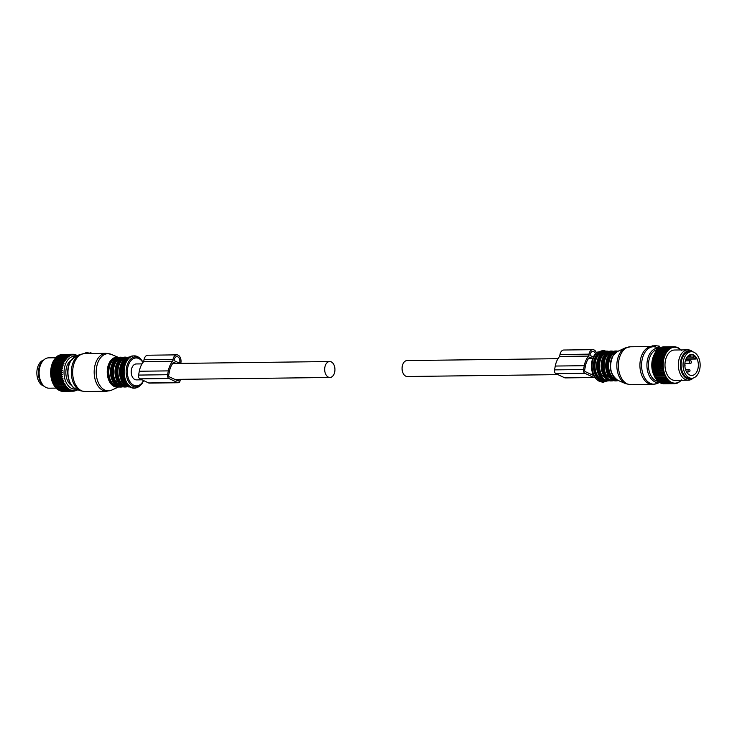 <?xml version="1.0" encoding="UTF-8"?>
<svg xmlns="http://www.w3.org/2000/svg" width="737" height="737" viewBox="0 0 737 737"><rect width="100%" height="100%" fill="white"/><g stroke="black" fill="none" stroke-linecap="round" stroke-linejoin="round"><path stroke-width="1.11" d="M691.757 378.265L689.823 378.284A13.275 8.558 -90.7 0 1 681.108 364.898A13.275 8.558 -90.7 0 1 689.491 351.733L691.426 351.706A13.275 8.558 -90.7 0 1 700.15 365.101A13.275 8.558 -90.7 0 1 691.757 378.265A13.275 8.558 -90.7 0 1 683.042 364.87A13.275 8.558 -90.7 0 1 691.426 351.706M698.354 365.073A10.493 6.762 -90.7 0 1 691.73 375.483A10.493 6.762 -90.7 0 1 684.83 364.898A10.493 6.762 -90.7 0 1 691.463 354.488A10.493 6.762 -90.7 0 1 698.354 365.073M690.606 356.026L694.024 355.98A10.493 6.762 -90.7 0 1 696.143 359.02L686.018 359.149M687.612 356.432L690.541 356.395L690.891 354.534M688.625 355.501L690.541 356.395M684.866 363.802L685.088 366.086M686.525 357.952L693.674 357.86L696.143 359.02M694.024 355.98L693.674 357.86M44.082 386.151A13.275 8.558 -90.7 0 1 36.85 372.95A13.275 8.558 -90.7 0 1 43.759 359.997M653.056 372.793L664.424 373.069A17.955 11.571 -90.7 0 0 664.848 374.258L653.655 374.507L654.124 375.603L653.572 374.23A18.462 11.893 89.3 0 1 653.443 373.852L652.991 372.397A18.462 11.893 89.3 0 1 652.89 372.001L652.54 370.481A18.462 11.893 89.3 0 1 652.466 370.066L652.236 368.5A18.462 11.893 89.3 0 1 652.19 368.076L652.07 366.473A18.462 11.893 89.3 0 1 652.052 366.049L652.042 364.447A18.462 11.893 89.3 0 1 652.052 364.014L652.162 362.42A18.462 11.893 89.3 0 1 652.208 361.996L652.429 360.43A18.462 11.893 89.3 0 1 652.494 360.024L652.825 358.504A18.462 11.893 89.3 0 1 652.927 358.108L653.369 356.653A18.462 11.893 89.3 0 1 653.498 356.284L653.351 356.597A16.444 10.594 89.3 0 0 653.572 374.332L653.986 375.28M664.111 383.728L674.65 383.664A18.462 11.893 89.3 0 0 674.926 383.655L675.599 383.12A17.955 11.571 -90.7 0 1 674.723 383.148L674.65 383.664M662.895 383.701A18.462 11.893 89.3 0 0 663.162 383.747L673.609 383.608A18.462 11.893 89.3 0 1 673.342 383.572L662.609 383.47M661.596 383.397A18.462 11.893 89.3 0 0 661.863 383.48L672.31 383.351A18.462 11.893 89.3 0 1 672.043 383.258L661.596 383.397L660.582 382.42M660.324 382.862A18.462 11.893 89.3 0 0 660.592 382.991L671.038 382.862A18.462 11.893 89.3 0 1 670.771 382.733L660.324 382.862L659.385 381.83M659.099 382.116A18.462 11.893 89.3 0 0 659.348 382.291L669.795 382.162A18.462 11.893 89.3 0 1 669.546 381.987L659.099 382.116L658.233 381.047M657.929 381.167A18.462 11.893 89.3 0 0 658.169 381.388L668.616 381.259A18.462 11.893 89.3 0 1 668.376 381.038L657.929 381.167L657.22 380.163M656.133 378.91L656.842 380.034A18.462 11.893 89.3 0 0 657.063 380.283L667.51 380.154A18.462 11.893 89.3 0 1 667.289 379.896L656.842 380.034M655.829 378.717A18.462 11.893 89.3 0 0 656.031 379.002L666.478 378.873A18.462 11.893 89.3 0 1 666.276 378.578L655.829 378.717L655.101 377.556L665.548 377.427A18.462 11.893 89.3 0 1 665.373 377.104L654.926 377.233A18.462 11.893 89.3 0 0 655.101 377.556M654.382 376.11L665.557 375.907A17.955 11.571 -90.7 0 1 665.06 374.792L664.571 375.474L654.124 375.603A18.462 11.893 89.3 0 0 654.281 375.962L654.926 377.233M654.189 354.571L665.465 354.35A17.955 11.571 -90.7 0 0 664.977 355.455L653.581 356.035L654.032 354.912L664.479 354.783A18.462 11.893 89.3 0 1 664.636 354.433L654.189 354.571A18.462 11.893 89.3 0 0 654.032 354.912M654.281 354.442L654.815 353.299L665.262 353.17A18.462 11.893 89.3 0 1 665.447 352.848L655 352.986A18.462 11.893 89.3 0 0 654.815 353.299M655.101 352.977L666.561 352.397A17.955 11.571 -90.7 0 1 667.197 351.485L655.912 351.549A18.462 11.893 89.3 0 0 655.709 351.835L655 352.986M656.013 351.669L656.713 350.526L667.16 350.397A18.462 11.893 89.3 0 1 667.381 350.149L656.934 350.278A18.462 11.893 89.3 0 0 656.713 350.526M657.017 350.526L657.791 349.402L668.238 349.274A18.462 11.893 89.3 0 1 668.477 349.062L658.03 349.191A18.462 11.893 89.3 0 0 657.791 349.402M658.095 349.559L658.952 348.472L669.399 348.343A18.462 11.893 89.3 0 1 669.647 348.177L659.2 348.306A18.462 11.893 89.3 0 0 658.952 348.472M659.247 348.785L660.168 347.744L670.615 347.615A18.462 11.893 89.3 0 1 670.882 347.495L660.435 347.624A18.462 11.893 89.3 0 0 660.168 347.744M660.435 348.214L661.439 347.238L671.886 347.099A18.462 11.893 89.3 0 1 672.153 347.026L661.706 347.155A18.462 11.893 89.3 0 0 661.439 347.238M662.489 347.145L673.176 346.814A18.462 11.893 89.3 0 1 673.452 346.777L663.005 346.906A18.462 11.893 89.3 0 0 662.729 346.943M664.009 346.897L674.484 346.74A18.462 11.893 89.3 0 1 674.76 346.749L675.442 347.284A17.955 11.571 -90.7 0 0 674.567 347.238L674.484 346.74M680.463 380.826L680.831 380.817A18.462 11.893 89.3 0 0 681.062 380.587L681.513 379.896M679.698 381.803A18.462 11.893 89.3 0 0 679.938 381.619L680.444 380.946A17.955 11.571 -90.7 0 1 679.671 381.545L678.749 382.448A18.462 11.893 89.3 0 1 678.491 382.595L677.957 382.604M677.239 383.166A18.462 11.893 89.3 0 0 677.506 383.065L678.095 382.448A17.955 11.571 -90.7 0 1 677.257 382.77L676.548 383.176M675.958 383.526A18.462 11.893 89.3 0 0 676.225 383.47L676.861 382.89A17.955 11.571 -90.7 0 1 675.995 383.074L675.064 383.535M681.384 350.591L680.933 349.909A18.462 11.893 89.3 0 0 680.776 349.753A18.462 11.893 89.3 0 0 680.702 349.67L680.334 349.679M664.571 375.474A18.462 11.893 89.3 0 0 664.728 375.824L654.281 375.962M653.443 373.852L663.89 373.723A18.462 11.893 89.3 0 0 664.019 374.101L653.572 374.23M652.89 372.001L663.337 371.872A18.462 11.893 89.3 0 0 663.438 372.268L652.991 372.397M652.466 370.066L662.913 369.937A18.462 11.893 89.3 0 0 662.987 370.352L652.54 370.481M652.19 368.076L662.637 367.947A18.462 11.893 89.3 0 0 662.683 368.371L652.236 368.5M652.052 366.049L662.499 365.921A18.462 11.893 89.3 0 0 662.517 366.344L652.07 366.473M652.052 364.014L662.499 363.885A18.462 11.893 89.3 0 0 662.489 364.308L652.042 364.447M652.208 361.996L662.655 361.867A18.462 11.893 89.3 0 0 662.609 362.291L652.162 362.42M652.494 360.024L662.95 359.896A18.462 11.893 89.3 0 0 662.876 360.301L652.429 360.43M652.927 358.108L663.374 357.979A18.462 11.893 89.3 0 0 663.272 358.375L652.825 358.504M653.498 356.284L663.945 356.155A18.462 11.893 89.3 0 0 663.816 356.524L653.369 356.653M655.709 351.835L666.165 351.706A18.462 11.893 89.3 0 1 666.359 351.42M675.442 347.284L675.838 347.339A17.955 11.571 -90.7 0 1 676.704 347.523L676.069 346.952A18.462 11.893 89.3 0 0 675.792 346.897L674.954 346.906M676.704 347.523L677.1 347.652A17.955 11.571 -90.7 0 1 677.948 347.984L677.349 347.376A18.462 11.893 89.3 0 0 677.082 347.265L676.428 347.274M677.948 347.984L678.335 348.177A17.955 11.571 -90.7 0 1 679.155 348.656L678.602 348.011A18.462 11.893 89.3 0 0 678.344 347.864L677.837 347.873M679.155 348.675L679.551 348.665A18.462 11.893 89.3 0 1 679.8 348.859L680.306 349.531A17.955 11.571 -90.7 0 0 679.523 348.914L679.551 348.665M681.135 380.292A17.955 11.571 -90.7 0 1 680.785 380.633L680.831 380.817M679.671 381.545L679.302 381.794A17.955 11.571 -90.7 0 1 678.482 382.263L678.491 382.595M674.723 383.148L674.318 383.129A17.955 11.571 -90.7 0 1 673.452 383.01L673.342 383.572M674.318 383.129L673.609 383.608M673.452 383.01L673.056 382.927A17.955 11.571 -90.7 0 1 672.199 382.66L672.043 383.258M673.056 382.927L672.31 383.351M672.199 382.66L671.038 382.862M671.803 382.503A17.955 11.571 -90.7 0 1 670.974 382.098L670.771 382.733M670.974 382.098L669.795 382.162M670.587 381.867A17.955 11.571 -90.7 0 1 669.795 381.324L669.546 381.987M669.795 381.324L669.426 381.038A17.955 11.571 -90.7 0 1 668.671 380.356L668.376 381.038M669.426 381.038L668.616 381.259M668.671 380.356L668.33 380.006A17.955 11.571 -90.7 0 1 667.63 379.205L666.478 378.873M667.317 378.8A17.955 11.571 -90.7 0 1 666.672 377.888L666.276 378.578M655.211 377.584L665.548 377.427M666.386 377.436A17.955 11.571 -90.7 0 1 665.806 376.404L665.373 377.104M665.557 375.907L664.728 375.824M664.424 373.069L663.89 373.723M664.848 374.258L664.019 374.101M664.516 372.655L664.249 372.498A17.955 11.571 -90.7 0 1 663.917 371.245L663.337 371.872M664.249 372.498L663.438 372.268M652.577 370.987L663.779 370.656A17.955 11.571 -90.7 0 1 663.54 369.348L662.913 369.937M663.779 370.656L662.987 370.352M652.227 369.117L663.447 368.74A17.955 11.571 -90.7 0 1 663.3 367.404L662.637 367.947M663.447 368.74L662.683 368.371M652.015 367.201L663.254 366.777A17.955 11.571 -90.7 0 1 663.199 365.423L662.499 365.921M663.254 366.777L662.517 366.344M651.932 365.257L663.199 364.797A17.955 11.571 -90.7 0 1 663.236 363.452L662.499 363.885M663.199 364.797L662.489 364.308M651.996 363.323L663.282 362.825A17.955 11.571 -90.7 0 1 663.42 361.498L662.655 361.867M663.282 362.825L662.609 362.291M652.19 361.406L663.503 360.881A17.955 11.571 -90.7 0 1 663.733 359.582L662.95 359.896M663.503 360.881L662.876 360.301M652.521 359.536L663.862 358.993A17.955 11.571 -90.7 0 1 664.184 357.74L663.374 357.979M663.862 358.993L663.272 358.375M652.991 357.74L664.35 357.178A17.955 11.571 -90.7 0 1 664.765 355.989L663.945 356.155M664.35 357.178L663.816 356.524M665.465 354.35L664.636 354.433M664.977 355.455L664.479 354.783M665.751 354.294L665.714 353.852A17.955 11.571 -90.7 0 1 666.276 352.839L665.447 352.848M665.714 353.852L665.262 353.17M666.561 352.397L666.165 351.706M667.197 351.485L667.16 350.397M667.501 351.088A17.955 11.571 -90.7 0 1 668.201 350.287L667.381 350.149M668.201 350.287L668.238 349.274M668.542 349.946A17.955 11.571 -90.7 0 1 669.288 349.274L668.477 349.062M669.288 349.274L669.399 348.343M669.647 348.997A17.955 11.571 -90.7 0 1 670.449 348.463L669.647 348.177M670.449 348.463L670.615 347.615M670.827 348.242A17.955 11.571 -90.7 0 1 671.656 347.846L670.882 347.495M671.656 347.846L672.043 347.698A17.955 11.571 -90.7 0 1 672.899 347.44L672.153 347.026M672.043 347.698L671.886 347.099M672.899 347.44L673.296 347.357A17.955 11.571 -90.7 0 1 674.162 347.256L673.452 346.777M673.296 347.357L673.176 346.814M667.63 379.205L667.289 379.896M668.33 380.006L667.51 380.154M692.918 351.89L692.697 351.706A15.173 9.774 89.3 0 0 687.925 349.854L674.576 350.02A15.173 9.774 89.3 0 0 665.354 360.918A15.173 9.774 89.3 0 0 669.5 377.897A15.173 9.774 89.3 0 0 674.954 380.375L688.303 380.2A15.173 9.774 89.3 0 0 693.029 378.228L693.241 378.044M687.925 349.854A15.173 9.774 89.3 0 0 678.703 360.752A15.173 9.774 89.3 0 0 682.858 377.731A15.173 9.774 89.3 0 0 688.303 380.2M693.038 378.099A14.15 9.12 -90.7 0 1 684.562 376.856A14.15 9.12 -90.7 0 1 681.32 358.514A14.15 9.12 -90.7 0 1 692.706 351.835M75.414 356.312A16.444 10.594 89.3 0 0 64.57 367.321A16.444 10.594 89.3 0 0 68.919 386.455A16.444 10.594 89.3 0 0 75.828 389.044M71.259 360.034A13.635 8.78 89.3 0 0 65.869 371.347A13.635 8.78 89.3 0 0 69.895 384.106A13.635 8.78 89.3 0 0 71.581 385.433M64.976 386.096L54.529 386.225L54.142 385.092L65.611 384.954L64.976 386.096A18.462 11.893 89.3 0 0 65.178 386.381L66.533 386.271L65.98 387.413A18.462 11.893 89.3 0 0 66.201 387.671L67.546 387.432L67.076 388.556A18.462 11.893 89.3 0 0 67.316 388.767L68.633 388.408L68.237 389.505A18.462 11.893 89.3 0 0 68.495 389.67L69.785 389.2L69.462 390.242A18.462 11.893 89.3 0 0 69.729 390.37L70.982 389.79L70.734 390.776A18.462 11.893 89.3 0 0 71.001 390.859L72.217 390.168L72.033 391.089A18.462 11.893 89.3 0 0 72.309 391.126L73.46 390.343L73.341 391.181A18.462 11.893 89.3 0 0 73.617 391.163L74.713 390.297L74.649 391.043A18.462 11.893 89.3 0 0 74.916 390.988L75.957 390.039L75.939 390.684A18.462 11.893 89.3 0 0 76.206 390.582L77.164 389.569L77.192 390.103A18.462 11.893 89.3 0 0 77.449 389.956L77.643 389.735M77.311 355.547L77.293 355.529A18.462 11.893 89.3 0 0 77.035 355.372L77.016 355.888L76.049 354.893A18.462 11.893 89.3 0 0 75.782 354.783L75.8 355.409L74.759 354.469A18.462 11.893 89.3 0 0 74.492 354.405L74.557 355.133L73.451 354.267A18.462 11.893 89.3 0 0 73.184 354.257L73.313 355.068L72.143 354.294A18.462 11.893 89.3 0 0 71.876 354.322L72.06 355.216L70.844 354.534A18.462 11.893 89.3 0 0 70.577 354.617L70.835 355.584L69.573 355.004A18.462 11.893 89.3 0 0 69.315 355.133L69.646 356.155L68.348 355.685A18.462 11.893 89.3 0 0 68.09 355.86L68.495 356.929L67.168 356.579A18.462 11.893 89.3 0 0 66.938 356.791L67.417 357.896L66.072 357.666A18.462 11.893 89.3 0 0 65.851 357.915L66.413 359.039L65.059 358.928A18.462 11.893 89.3 0 0 64.856 359.214L65.501 360.347L64.137 360.365A18.462 11.893 89.3 0 0 63.962 360.688L64.681 361.803L63.327 361.95A18.462 11.893 89.3 0 0 63.17 362.3L63.981 363.396L62.636 363.663A18.462 11.893 89.3 0 0 62.507 364.041L63.391 365.101L62.074 365.488A18.462 11.893 89.3 0 0 61.972 365.884L62.921 366.897L61.641 367.404A18.462 11.893 89.3 0 0 61.567 367.818L62.59 368.767L61.346 369.384A18.462 11.893 89.3 0 0 61.3 369.799L62.396 370.683L61.199 371.402A18.462 11.893 89.3 0 0 61.18 371.826L62.332 372.627L61.189 373.438A18.462 11.893 89.3 0 0 61.208 373.862L62.415 374.571L61.328 375.455A18.462 11.893 89.3 0 0 61.374 375.879L62.627 376.487L61.613 377.455A18.462 11.893 89.3 0 0 61.687 377.86L62.977 378.357L62.028 379.389A18.462 11.893 89.3 0 0 62.138 379.785L63.456 380.163L62.581 381.241A18.462 11.893 89.3 0 0 62.719 381.619L64.055 381.877L63.262 382.991A18.462 11.893 89.3 0 0 63.419 383.341L64.782 383.48L64.064 384.613A18.462 11.893 89.3 0 0 64.248 384.935L65.611 384.954M76.648 390.113L77.192 390.103M75.238 390.693L75.939 390.684M73.764 391.052L74.649 391.043M62.203 390.803L62.894 391.31L73.341 391.181M60.922 390.665L61.586 391.218A18.462 11.893 89.3 0 0 61.862 391.255L72.309 391.126M61.586 391.218L72.033 391.089M59.669 390.315L60.287 390.905A18.462 11.893 89.3 0 0 60.554 390.988L71.001 390.859M60.287 390.905L70.734 390.776M58.444 389.744L59.015 390.38L69.462 390.242M59.015 390.38A18.462 11.893 89.3 0 0 59.282 390.509L69.729 390.37M57.246 388.896L57.79 389.633L68.237 389.505M57.79 389.633A18.462 11.893 89.3 0 0 58.048 389.809L68.495 389.67M56.113 387.791L56.629 388.685A18.462 11.893 89.3 0 0 56.869 388.896L67.316 388.767M56.629 388.685L67.076 388.556M54.529 386.225A18.462 11.893 89.3 0 0 54.731 386.52L65.178 386.381M52.64 382.706A17.955 11.571 -90.7 0 1 52.622 382.66A17.955 11.571 -90.7 0 1 52.53 382.448L52.815 383.12A18.462 11.893 89.3 0 0 52.972 383.47L53.617 384.742L64.064 384.613M53.617 384.742A18.462 11.893 89.3 0 0 53.801 385.064L64.248 384.935M52.972 383.47L63.419 383.341M52.318 381.913A17.955 11.571 -90.7 0 1 51.894 380.725L52.134 381.37A18.462 11.893 89.3 0 0 52.272 381.748L52.815 383.12L63.262 382.991M52.272 381.748L62.719 381.619M52.134 381.37L62.581 381.241M51.894 380.725L51.719 380.154A17.955 11.571 -90.7 0 1 51.387 378.901L51.581 379.518A18.462 11.893 89.3 0 0 51.682 379.914L62.138 379.785M51.581 379.518L62.028 379.389M51.387 378.901L51.258 378.302A17.955 11.571 -90.7 0 1 51.01 377.003L51.166 377.584A18.462 11.893 89.3 0 0 51.24 377.989L61.687 377.86M51.166 377.584L61.613 377.455M51.01 377.003L50.917 376.386A17.955 11.571 -90.7 0 1 50.77 375.059L50.881 375.594A18.462 11.893 89.3 0 0 50.927 376.008L61.374 375.879M50.881 375.594L61.328 375.455M50.77 375.059L50.724 374.433A17.955 11.571 -90.7 0 1 50.669 373.079L50.742 373.567A18.462 11.893 89.3 0 0 50.761 373.991L61.208 373.862M50.742 373.567L61.189 373.438M50.669 373.079L50.669 372.452A17.955 11.571 -90.7 0 1 50.706 371.107L50.752 371.531A18.462 11.893 89.3 0 0 50.733 371.955L61.18 371.826M50.752 371.531L61.199 371.402M50.706 371.107L50.752 370.481A17.955 11.571 -90.7 0 1 50.89 369.145L50.899 369.513A18.462 11.893 89.3 0 0 50.853 369.928L61.3 369.799M50.899 369.513L61.346 369.384M50.89 369.145L50.973 368.537A17.955 11.571 -90.7 0 1 51.203 367.238L51.194 367.533A18.462 11.893 89.3 0 0 51.12 367.947L61.567 367.818M51.194 367.533L61.641 367.404M51.203 367.238L51.332 366.648A17.955 11.571 -90.7 0 1 51.654 365.395L51.627 365.626A18.462 11.893 89.3 0 0 51.526 366.013L61.972 365.884M51.627 365.626L62.074 365.488M51.654 365.395L51.83 364.833A17.955 11.571 -90.7 0 1 52.235 363.645L52.189 363.792A18.462 11.893 89.3 0 0 52.06 364.17L62.507 364.041M52.189 363.792L62.636 363.663M65.059 358.928L54.612 359.057A18.462 11.893 89.3 0 0 54.409 359.343L53.69 360.494A18.462 11.893 89.3 0 0 53.515 360.817L52.88 362.079A18.462 11.893 89.3 0 0 52.723 362.429L63.17 362.3M52.88 362.079L63.327 361.95M53.515 360.817L63.962 360.688M53.69 360.494L64.137 360.365M54.409 359.343L64.856 359.214M54.962 359.057L55.404 358.044A18.462 11.893 89.3 0 1 55.625 357.795L66.072 357.666M55.404 358.044L65.851 357.915M55.984 357.786L56.491 356.92A18.462 11.893 89.3 0 1 56.721 356.708L67.168 356.579M56.491 356.92L66.938 356.791M57.108 356.699L57.643 355.989A18.462 11.893 89.3 0 1 57.901 355.814L68.348 355.685M57.643 355.989L68.09 355.86M58.297 355.897L58.868 355.262A18.462 11.893 89.3 0 1 59.126 355.133L69.573 355.004M58.868 355.262L69.315 355.133M70.844 354.534L60.397 354.672A18.462 11.893 89.3 0 0 60.13 354.746L70.577 354.617M72.143 354.294L61.696 354.423A18.462 11.893 89.3 0 0 61.42 354.451L71.876 354.322M62.037 354.893L62.737 354.386L73.184 354.257M73.654 354.414L74.492 354.405M75.119 354.792L75.782 354.783M76.528 355.381L77.035 355.372M55.082 386.51L55.533 387.542A18.462 11.893 89.3 0 0 55.754 387.8L66.201 387.671M55.533 387.542L65.98 387.413M50.669 372.452L50.733 371.955M50.752 370.481L50.853 369.928M50.973 368.537L51.12 367.947M51.332 366.648L51.526 366.013M51.83 364.833L52.06 364.17M52.235 363.645L52.723 362.429M59.513 355.345L60.13 354.746M60.766 355.013L61.42 354.451M55.994 357.749L48.697 357.841A15.173 9.774 89.3 0 0 43.971 359.813A15.173 9.774 89.3 0 0 43.63 385.718A15.173 9.774 89.3 0 0 44.303 386.335A15.173 9.774 89.3 0 0 49.075 388.187L56.215 388.104M44.303 386.335L43.253 385.46A14.15 9.12 -90.7 0 1 42.626 384.88A14.15 9.12 -90.7 0 1 42.949 360.715L43.971 359.813M53.221 361.95L64.681 361.803M51.129 368.915L62.59 368.767M54.041 360.485L65.501 360.347M51.166 376.625L62.627 376.487M51.922 365.248L63.391 365.101M52.511 363.544L63.981 363.396M51.461 367.044L62.921 366.897M53.313 383.618L64.782 383.48M50.871 372.765L62.332 372.627M50.936 370.831L62.396 370.683M50.945 374.709L62.415 374.571M51.995 380.301L63.456 380.163M51.516 378.505L62.977 378.357M52.594 382.024L64.055 381.877M652.199 345.929L654.907 345.745M655.064 345.598L659.357 346.169L658.952 348.168L659.357 346.169M652.374 384.447L630.844 384.714A18.969 12.216 -90.7 0 1 619.375 373.005A18.969 12.216 -90.7 0 1 621.945 352.222A18.969 12.216 -90.7 0 1 630.375 346.777L651.904 346.51A18.969 12.216 -90.7 0 0 643.475 351.954A18.969 12.216 -90.7 0 0 640.895 372.738A18.969 12.216 -90.7 0 0 652.374 384.447L656.584 383.655A18.711 12.05 -90.7 0 1 643.161 374.534A18.711 12.05 -90.7 0 1 645.087 352.12A18.711 12.05 -90.7 0 1 655.884 347.118L655.101 346.897L655.377 345.469M659.329 348.306L655.101 346.897M608.292 375.566A13.911 8.964 -90.7 0 1 608.228 375.465L606.579 375.483A13.911 8.964 -90.7 0 1 606.689 356.045A13.911 8.964 -90.7 0 1 610.909 352.424L611.867 352.157M611.48 352.415L610.909 352.424M612.217 379.804L606.579 375.483M603.741 375.63A13.911 8.964 -90.7 0 1 603.677 375.52L602.037 375.538A13.911 8.964 -90.7 0 1 602.147 356.1A13.911 8.964 -90.7 0 1 606.358 352.479L607.325 352.212M606.938 352.47L606.358 352.479M607.666 379.859L602.037 375.538M84.93 353.189L86.183 352.581L92.18 353.502M87.206 353.567L87.335 352.839M120.748 358.541L120.168 358.55A13.911 8.964 -90.7 0 1 121.135 358.283M121.476 385.93A13.911 8.964 -90.7 0 1 115.838 381.619A13.911 8.964 -90.7 0 1 115.958 362.18A13.911 8.964 -90.7 0 1 120.168 358.55M117.551 381.702L115.838 381.619M125.29 358.486L124.719 358.495A13.911 8.964 -90.7 0 1 125.677 358.228M126.027 385.875A13.911 8.964 -90.7 0 1 120.389 381.554A13.911 8.964 -90.7 0 1 120.5 362.125A13.911 8.964 -90.7 0 1 124.719 358.495M122.102 381.646L120.389 381.554M557.937 374.626L407.294 376.506A7.969 5.131 -90.7 0 1 405.765 376.165A7.969 5.131 -90.7 0 1 402.107 367.404A7.969 5.131 -90.7 0 1 407.091 360.568L557.983 358.689M331.235 361.876A7.969 5.131 -90.7 0 1 334.893 370.637A7.969 5.131 -90.7 0 1 329.909 377.473A7.969 5.131 -90.7 0 1 328.37 377.132A7.969 5.131 -90.7 0 1 324.713 368.371A7.969 5.131 -90.7 0 1 329.706 361.535A7.969 5.131 -90.7 0 1 331.235 361.876M141.974 379.822L136.437 379.887A7.969 5.131 -90.7 0 1 134.908 379.546A7.969 5.131 -90.7 0 1 131.25 370.785A7.969 5.131 -90.7 0 1 136.234 363.958L142.02 363.885M594.787 377.408A3.031 1.953 -90.7 0 1 594.243 377.528A3.031 1.953 -90.7 0 1 593.663 377.399L584.902 373.3A3.031 1.953 -90.7 0 1 583.566 369.513L584.284 365.69A18.361 11.829 -90.7 0 1 588.642 356.091L589.001 354.156A6.32 4.072 -90.7 0 1 592.834 349.66A6.32 4.072 -90.7 0 1 596.436 352.857M593.331 356.966L589.959 355.391L590.097 354.663A4.551 2.93 -90.7 0 1 592.861 351.429A4.551 2.93 -90.7 0 1 595.468 353.797M592.152 358.256L589.701 357.113A16.592 10.687 -90.7 0 0 585.381 366.197L584.662 370.029A1.262 0.811 -90.7 0 0 585.215 371.605L593.607 375.529M588.642 356.091L559.623 356.45L559.982 354.515A6.32 4.072 -90.7 0 1 563.814 350.02L592.834 349.66M594.243 377.528L565.224 377.897A3.031 1.953 -90.7 0 1 564.643 377.768L555.882 373.659A3.031 1.953 -90.7 0 1 554.546 369.882L555.265 366.049A18.361 11.829 -90.7 0 1 559.623 356.45M180.353 379.343L180.123 380.578A3.031 1.953 -90.7 0 1 178.29 382.733L149.261 383.093A3.031 1.953 -90.7 0 1 148.681 382.964L139.919 378.855A3.031 1.953 -90.7 0 1 138.584 375.078L139.302 371.245A18.361 11.829 -90.7 0 1 143.66 361.646L144.019 359.711A6.32 4.072 -90.7 0 1 147.851 355.225L176.88 354.856A6.32 4.072 -90.7 0 1 180.869 363.009L180.795 363.396M178.29 382.733A3.031 1.953 -90.7 0 1 177.7 382.604L168.939 378.496A3.031 1.953 -90.7 0 1 167.603 374.709L168.322 370.886A18.361 11.829 -90.7 0 1 172.679 361.287L173.038 359.352A6.32 4.072 -90.7 0 1 176.88 354.856M172.679 361.287L143.66 361.646M179.773 362.503L179.635 363.23L174.006 360.586L174.135 359.859A4.551 2.93 -90.7 0 1 176.898 356.625A4.551 2.93 -90.7 0 1 179.773 362.503L178.124 362.521M176.189 363.461L173.739 362.309A16.592 10.687 -90.7 0 0 169.418 371.402L168.699 375.225A1.262 0.811 -90.7 0 0 169.261 376.8L178.022 380.909A1.262 0.811 -90.7 0 0 179.027 380.062L179.165 379.352M684.903 363.396L690.348 363.323A1.262 1.262 0 0 0 691.573 361.858A1.262 1.262 0 0 0 690.311 360.798A1.262 0.811 89.3 0 0 690.505 363.295M686.562 371.909L688.736 371.881A1.262 1.262 0 0 0 689.97 370.416A1.262 1.262 0 0 0 688.708 369.357A1.262 0.811 89.3 0 0 688.902 371.863M652.134 346.51L652.273 345.782M658.399 347.984L658.777 345.939M659.873 382.374A17.191 11.073 -90.7 0 1 648.164 373.162A17.191 11.073 -90.7 0 1 650.135 353.152A17.191 11.073 -90.7 0 1 659.154 348.334M617.707 380.264C610.043 374.378 608.541 366.068 613.221 355.335L617.357 351.558A14.924 9.609 89.3 0 0 613.341 355.234A14.924 9.609 89.3 0 0 610.881 369.624A14.924 9.609 89.3 0 0 617.707 380.264L625.759 383.701A18.6 11.976 -90.7 0 1 617.256 370.444A18.6 11.976 -90.7 0 1 620.314 352.507A18.6 11.976 -90.7 0 1 625.317 347.919L630.375 346.777M658.104 381.324A15.965 10.281 -90.7 0 1 649.094 370.923A15.965 10.281 -90.7 0 1 651.416 354.009A15.965 10.281 -90.7 0 1 657.736 349.485M612.115 373.889A14.436 9.295 -90.7 0 1 611.913 358.062M612.613 375.133A13.911 8.964 -90.7 0 1 612.383 356.809M616.685 379.73A13.911 8.964 -90.7 0 1 609.158 370.444A13.911 8.964 -90.7 0 1 611.24 355.989A13.911 8.964 -90.7 0 1 616.335 352.111M617.79 380.301A14.418 9.286 -90.7 0 1 608.624 371.835A14.418 9.286 -90.7 0 1 610.457 355.639A14.418 9.286 -90.7 0 1 617.431 351.521M618.463 380.587L616.685 380.845A14.924 9.609 -90.7 0 1 607.657 371.632A14.924 9.609 -90.7 0 1 609.683 355.28A14.924 9.609 -90.7 0 1 616.316 350.996L618.094 351.217M616.685 380.845L615.975 380.854A14.924 9.609 -90.7 0 1 606.947 371.641A14.924 9.609 -90.7 0 1 608.965 355.289A14.924 9.609 -90.7 0 1 615.598 351.005L616.316 350.996M610.033 377.786A14.418 9.286 -90.7 0 1 608.651 355.658M608.228 375.465A13.911 8.964 -90.7 0 1 608.053 356.487M613.313 380.347A14.418 9.286 -90.7 0 1 604.091 371.945A14.418 9.286 -90.7 0 1 605.915 355.695A14.418 9.286 -90.7 0 1 612.954 351.586M614.05 380.596L612.143 380.9A14.924 9.609 -90.7 0 1 603.115 371.688A14.924 9.609 -90.7 0 1 605.132 355.335A14.924 9.609 -90.7 0 1 611.765 351.061L613.681 351.309M612.143 380.9L611.424 380.909A14.924 9.609 -90.7 0 1 602.396 371.697A14.924 9.609 -90.7 0 1 604.423 355.345A14.924 9.609 -90.7 0 1 611.056 351.07L611.765 351.061M605.482 377.841A14.418 9.286 -90.7 0 1 604.11 355.713M603.677 375.52A13.911 8.964 -90.7 0 1 603.502 356.542M608.771 380.403A14.418 9.286 -90.7 0 1 599.54 372.001A14.418 9.286 -90.7 0 1 601.364 355.75A14.418 9.286 -90.7 0 1 608.412 351.641M609.508 380.661L607.592 380.955A14.924 9.609 -90.7 0 1 598.564 371.743A14.924 9.609 -90.7 0 1 600.591 355.4A14.924 9.609 -90.7 0 1 607.224 351.116L609.14 351.374M607.592 380.955L606.883 380.965A14.924 9.609 -90.7 0 1 597.854 371.752A14.924 9.609 -90.7 0 1 599.872 355.4A14.924 9.609 -90.7 0 1 606.505 351.125L607.224 351.116M600.941 377.897A14.418 9.286 -90.7 0 1 599.559 355.768M599.199 375.686A13.911 8.964 -90.7 0 1 598.96 356.597M603.124 379.914A13.911 8.964 -90.7 0 1 595.524 370.674A13.911 8.964 -90.7 0 1 597.596 356.164A13.911 8.964 -90.7 0 1 602.774 352.268M604.699 380.633A14.676 9.452 -90.7 0 1 594.925 372.507A14.676 9.452 -90.7 0 1 596.675 355.63A14.676 9.452 -90.7 0 1 604.34 351.512M606.173 380.937A15.431 9.94 -90.7 0 1 594.833 373.825A15.431 9.94 -90.7 0 1 596.325 355.087A15.431 9.94 -90.7 0 1 605.805 351.171M596.592 379.334C590.623 372.443 589.821 364.483 594.188 355.464L596.27 353.014A15.062 9.701 89.3 0 0 594.271 355.372A15.062 9.701 89.3 0 0 596.592 379.334L597.643 380.218A16.085 10.364 -90.7 0 1 595.155 354.626A16.085 10.364 -90.7 0 1 597.292 352.102L606.772 351.116M91.13 352.94L91.029 353.52M90.43 352.802L90.301 353.53M86.874 353.567L87.04 352.691M86.183 352.581L85.999 353.576M106.625 391.264L85.096 391.531A18.969 12.216 -90.7 0 1 73.626 379.822A18.969 12.216 -90.7 0 1 76.197 359.039A18.969 12.216 -90.7 0 1 84.626 353.594L106.156 353.327L111.241 354.35A18.6 11.976 -90.7 0 0 99.688 359.011A18.6 11.976 -90.7 0 0 97.92 381.692A18.6 11.976 -90.7 0 0 111.683 390.122L106.625 391.264A18.969 12.216 -90.7 0 1 95.156 379.555A18.969 12.216 -90.7 0 1 97.726 358.772A18.969 12.216 -90.7 0 1 106.156 353.327M76.722 389.412A17.191 11.073 -90.7 0 1 68.403 377.372A17.191 11.073 -90.7 0 1 71.157 360.384A17.191 11.073 -90.7 0 1 76.307 355.925L70.909 360.559C64.755 369.329 68.034 386.925 76.722 389.412L80.867 390.85A18.711 12.05 -90.7 0 1 71.811 377.731A18.711 12.05 -90.7 0 1 74.815 359.241A18.711 12.05 -90.7 0 1 80.416 354.386L84.626 353.594M118.454 357.482A14.924 9.609 89.3 0 0 110.025 361.526A14.924 9.609 89.3 0 0 108.394 379.15A14.924 9.609 89.3 0 0 118.823 386.805M118.067 386.547A14.436 9.295 -90.7 0 1 108.8 378.164A14.436 9.295 -90.7 0 1 110.614 361.867A14.436 9.295 -90.7 0 1 117.708 357.758M116.934 385.995A13.911 8.964 -90.7 0 1 109.334 376.745A13.911 8.964 -90.7 0 1 111.407 362.236A13.911 8.964 -90.7 0 1 116.584 358.348M113.01 381.757A13.911 8.964 -90.7 0 1 112.77 362.678M114.751 383.977A14.418 9.286 -90.7 0 1 113.369 361.849M113.682 361.48A14.924 9.609 -90.7 0 1 120.315 357.196C117.579 357.307 115.276 358.772 113.397 361.609C107.252 370.177 112.07 387.773 120.684 387.045A14.924 9.609 -90.7 0 1 111.665 377.832A14.924 9.609 -90.7 0 1 113.682 361.48M120.684 387.045L121.402 387.036A14.924 9.609 -90.7 0 1 112.374 377.823A14.924 9.609 -90.7 0 1 114.401 361.471A14.924 9.609 -90.7 0 1 121.025 357.187L120.315 357.196M122.582 386.483A14.418 9.286 -90.7 0 1 113.351 378.072A14.418 9.286 -90.7 0 1 115.175 361.821A14.418 9.286 -90.7 0 1 122.222 357.712M117.487 381.591A13.911 8.964 -90.7 0 1 117.312 362.613M119.293 383.922A14.418 9.286 -90.7 0 1 117.911 361.793M118.233 361.425A14.924 9.609 -90.7 0 1 124.857 357.141C122.13 357.242 119.818 358.716 117.938 361.554C111.803 370.121 116.612 387.717 125.235 386.989A14.924 9.609 -90.7 0 1 116.206 377.768A14.924 9.609 -90.7 0 1 118.233 361.425M125.235 386.989L125.944 386.98A14.924 9.609 -90.7 0 1 116.925 377.759A14.924 9.609 -90.7 0 1 118.943 361.416A14.924 9.609 -90.7 0 1 125.576 357.132L124.857 357.141M127.123 386.428A14.418 9.286 -90.7 0 1 117.902 378.017A14.418 9.286 -90.7 0 1 119.726 361.766A14.418 9.286 -90.7 0 1 126.764 357.657M122.029 381.536A13.911 8.964 -90.7 0 1 121.863 362.558M123.844 383.857A14.418 9.286 -90.7 0 1 122.462 361.729M122.775 361.37A14.924 9.609 -90.7 0 1 129.408 357.086C126.672 357.187 124.369 358.661 122.489 361.498C116.345 370.066 121.163 387.662 129.776 386.934A14.924 9.609 -90.7 0 1 120.757 377.712A14.924 9.609 -90.7 0 1 122.775 361.37M129.776 386.934L130.228 386.925A14.924 9.609 -90.7 0 1 121.412 377.51A14.924 9.609 -90.7 0 1 123.494 361.36A14.924 9.609 -90.7 0 1 129.841 357.086L129.408 357.086M129.113 386.124A14.418 9.286 -90.7 0 1 121.983 376.091A14.418 9.286 -90.7 0 1 124.267 361.71A14.418 9.286 -90.7 0 1 128.763 357.906M127.409 384.373A13.911 8.964 -90.7 0 1 125.05 362.06A13.911 8.964 -90.7 0 1 127.105 359.702M139.708 385.939A16.085 10.364 -90.7 0 1 126.294 381.637A16.085 10.364 -90.7 0 1 127.151 360.476A16.085 10.364 -90.7 0 1 139.357 357.823C133.59 354.58 129.316 355.483 126.524 360.531C118.657 371.559 127.28 395.622 139.708 385.939L140.73 385.036A15.062 9.701 89.3 0 0 142.729 382.669M143.208 362.18L140.408 358.707A15.062 9.701 89.3 0 0 128.966 361.185A15.062 9.701 89.3 0 0 128.174 381.001A15.062 9.701 89.3 0 0 140.73 385.036L143.844 380.697M143.485 380.532A13.966 9.001 -90.7 0 1 142.72 381.886A13.966 9.001 -90.7 0 1 129.988 381.72A13.966 9.001 -90.7 0 1 129.952 361.959A13.966 9.001 -90.7 0 1 142.932 362.54M70.881 384.41A12.271 7.904 -90.7 0 1 68.965 383.019M68.707 362.512A12.271 7.904 -90.7 0 1 70.586 361.075M71.028 384.64A12.336 7.941 -90.7 0 1 69.683 383.885M69.407 361.637A12.336 7.941 -90.7 0 1 70.724 360.844M589.001 354.156L559.982 354.515M584.284 365.69L555.265 366.049M583.566 369.513L554.546 369.882M584.902 373.3L555.882 373.659M593.663 377.399L564.643 377.768M593.276 374.884L592.253 374.893M173.038 359.352L144.019 359.711M168.322 370.886L139.302 371.245M167.603 374.709L138.584 375.078M168.939 378.496L139.919 378.855M177.7 382.604L148.681 382.964M179.027 380.062L176.29 380.099M685.346 360.863L690.311 360.798M685.493 369.394L688.708 369.357M685.428 360.568A1.262 1.262 0 0 0 685.981 359.03M651.959 346.51L652.088 345.828M654.714 346.795L654.953 345.496M651.904 346.51L655.644 347.035M659.91 382.411L656.584 383.655M625.759 383.701L630.844 384.714M617.357 351.558L625.317 347.919M615.975 380.854C607.352 381.582 602.534 363.986 608.679 355.418C610.558 352.581 612.862 351.116 615.598 351.005M611.424 380.909C602.802 381.637 597.993 364.041 604.128 355.474C606.007 352.636 608.32 351.171 611.056 351.07M606.883 380.965C598.26 381.702 593.442 364.096 599.586 355.529C601.466 352.701 603.769 351.227 606.505 351.125M597.643 380.218L599.421 381.416L603.004 382.282L607.141 380.965M596.27 353.014L597.292 352.102M76.307 355.925L80.416 354.386M80.867 390.85L85.096 391.531M118.537 357.463L111.241 354.35M118.906 386.824L111.683 390.122M122.95 357.445L121.025 357.187M121.402 387.036L123.319 386.732M127.492 357.39L125.576 357.132M125.944 386.98L127.86 386.676M140.408 358.707L139.357 357.823M592.963 374.184L590.788 374.212M592.769 358.256L588.679 358.302M329.909 377.473L174.826 379.408M329.706 361.535L172.716 363.498"/></g></svg>
